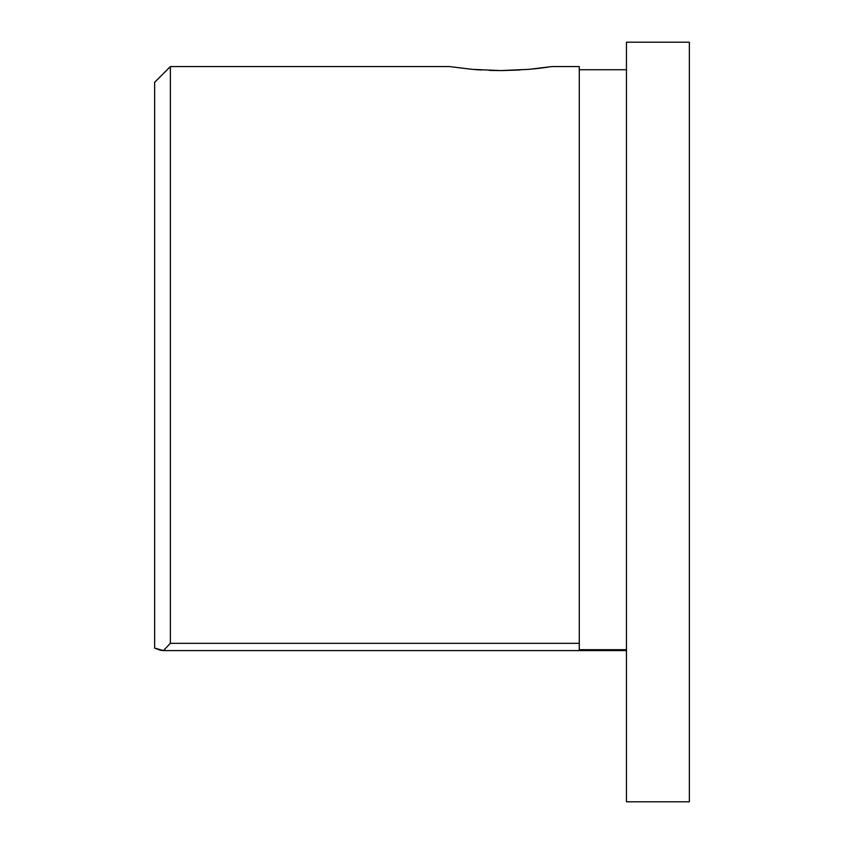 <?xml version="1.0" encoding="UTF-8"?>
<svg xmlns="http://www.w3.org/2000/svg" width="844" height="844" viewBox="0 0 844 844"><rect width="100%" height="100%" fill="white"/><g stroke="black" fill="none" stroke-linecap="round" stroke-linejoin="round"><path stroke-width="1.27" d="M626.448 422L626.448 801.8L689.358 801.8L689.358 42.2L626.448 42.2L626.448 422M160.181 650.186L163.43 650.597L154.642 648.086L160.086 650.165M154.642 648.086L154.642 82.301L170.372 66.581L170.372 643.328L163.43 650.597L626.448 650.597M626.448 649.711L579.269 649.711L579.269 66.581L551.744 66.581L528.998 69.345L500.608 70.579L472.218 69.345L449.525 66.581L472.345 69.356M474.497 69.535L481.164 69.999M489.193 70.379L490.638 70.432M491.155 70.442L500.629 70.579M501.895 70.579L520.199 69.989M529.051 69.345L536.763 68.575M536.995 68.554L542.882 67.836M543.188 67.805L547.84 67.161M550.14 66.824L550.773 66.729M170.372 643.328L579.269 643.328M170.372 66.581L449.525 66.581M579.269 69.725L626.448 69.725"/></g></svg>
